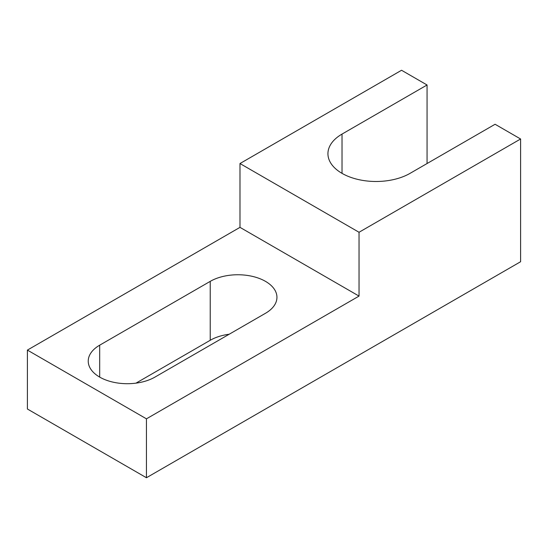 <?xml version="1.0" encoding="UTF-8"?>
<svg xmlns="http://www.w3.org/2000/svg" width="548" height="548" viewBox="0 0 548 548"><rect width="100%" height="100%" fill="white"/><g stroke="black" fill="none" stroke-linecap="round" stroke-linejoin="round"><path stroke-width="0.82" d="M265.499 313.278L154.954 377.099A39.086 22.564 180 0 1 112.361 381.99A39.086 22.564 180 0 1 88.235 361.139A39.086 22.564 180 0 1 99.681 345.185L210.226 281.364A39.086 22.564 180 0 1 252.82 276.473A39.086 22.564 180 0 1 276.946 297.317A39.086 22.564 180 0 1 265.499 313.278M229.201 334.232A39.086 22.564 0 0 0 210.226 340.281L135.972 383.148M520.6 138.993L520.6 261.725L146.446 477.74L146.446 418.83L359.036 296.091L359.036 232.27L520.6 138.993L495.091 124.259L410.055 173.353A48.101 27.77 180 0 1 357.632 179.374A48.101 27.77 180 0 1 327.937 153.721A48.101 27.77 180 0 1 342.027 134.082L427.063 84.988L427.063 163.537M427.063 84.988L401.554 70.26L239.983 163.537L239.983 227.358L27.4 350.097L27.4 409.007L146.446 477.74M359.036 232.27L239.983 163.537M359.036 296.091L239.983 227.358M146.446 418.83L27.4 350.097M99.681 377.099L99.681 345.185M210.226 340.281L210.226 281.364M342.027 173.353L342.027 134.082"/></g></svg>
